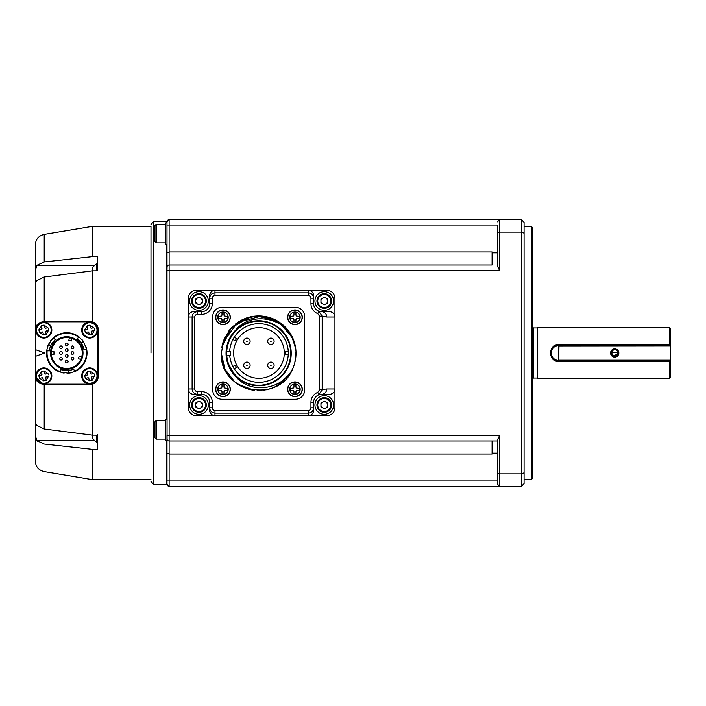 <?xml version="1.0" encoding="UTF-8"?>
<svg xmlns="http://www.w3.org/2000/svg" width="706" height="706" viewBox="0 0 706 706"><rect width="100%" height="100%" fill="white"/><g stroke="black" fill="none" stroke-linecap="round" stroke-linejoin="round"><path stroke-width="1.06" d="M35.3 456.261L35.3 298.47M35.882 438.982L35.3 435.646L35.3 447.869M35.3 422.356L35.3 376.113L42.316 384.046A7.995 7.995 0 0 1 35.3 376.113L35.3 329.887A7.995 7.995 0 0 1 42.316 321.954M36.959 280.476L35.3 283.344L35.3 329.887L37.55 324.328M35.3 249.739L35.3 283.644M44.213 261.944L44.213 234.392L92.345 226.37L92.345 256.631L44.213 261.944L36.977 265.297L35.3 270.354L35.3 258.131M97.243 269.736L97.684 267.874L97.684 270.813L97.684 256.675L92.345 256.631M97.684 270.813L92.345 270.857L92.345 321.768L90.147 321.477A7.995 7.995 0 0 1 98.213 329.481C98.002 325.616 96.042 323.048 92.345 321.768M92.345 449.369L44.213 444.056C44.213 480.124 44.213 480.124 44.213 444.056L36.977 440.703L35.3 435.646L35.3 461.089C35.715 466.754 38.689 470.258 44.213 471.608L92.345 479.63L92.345 449.369L97.684 449.325L97.684 435.187L92.345 435.143L92.345 384.232L93.58 383.773M96.598 381.337L98.213 376.519L98.213 329.481M92.345 479.63L150.996 479.63M93.73 440.217L36.968 440.703L37.868 441.559M44.213 384.117L44.213 428.992L36.968 425.524L35.3 422.656M92.345 272.887L92.345 269.242L92.345 270.857L44.213 277.008L36.977 280.485M98.213 376.519A7.995 7.995 0 0 1 90.147 384.523L52.394 384.188M92.424 435.143L92.424 438.576L92.345 435.143L44.213 428.992M35.565 349.699L35.565 330.073A8.26 8.26 0 0 1 43.834 321.812L89.68 321.812A8.26 8.26 0 0 1 97.949 330.073L97.949 375.927A8.26 8.26 0 0 1 89.68 384.188L43.834 384.188A8.26 8.26 0 0 1 35.565 375.927L35.565 356.301L44.628 353L35.565 349.699L35.565 356.301M52.394 321.812L90.147 321.477M97.613 435.187L97.684 436.608M97.684 434.684L97.684 440.182M97.402 438.594L97.543 436.917L97.243 438.779M97.543 440.367L97.243 441.471L97.684 441.294M97.666 440.385L97.402 441.294M97.543 441.471L97.243 442L97.684 441.877M36.032 331.864A7.995 7.995 0 0 0 45.616 337.865A7.995 7.995 0 0 0 51.626 328.281A7.995 7.995 0 0 0 42.042 322.28A7.995 7.995 0 0 0 36.032 331.864A7.995 7.995 0 0 1 43.834 322.077M43.834 383.923A7.995 7.995 0 0 1 36.032 377.719A7.995 7.995 0 0 0 45.616 383.72A7.995 7.995 0 0 0 51.626 374.136A7.995 7.995 0 0 0 42.042 368.135A7.995 7.995 0 0 0 36.032 377.719M64.14 373.095A20.262 20.262 0 0 1 61.122 372.459M59.886 372.062A20.262 20.262 0 0 1 46.499 353A20.262 20.262 0 0 0 60.045 372.115A20.262 20.262 0 0 1 59.957 372.088M50.603 346.037L48.352 344.528L46.64 350.617A20.262 20.262 0 0 1 46.658 350.441M47.417 346.981A20.262 20.262 0 0 1 48.37 344.493M50.664 340.689A20.262 20.262 0 0 1 52.721 338.386M49.958 347.767L49.288 350.935L47.17 350.679A19.724 19.724 0 0 0 60.328 371.647L61.025 369.635A17.597 17.597 0 0 0 73.698 369.167L74.545 371.127A19.724 19.724 0 0 0 86.123 349.241L84.032 349.646A17.597 17.597 0 0 0 77.281 338.906L81.119 342.842L83.299 341.298L78.878 336.771A20.262 20.262 0 0 0 53.559 337.627L53.55 337.636A20.262 20.262 0 0 1 53.559 337.627L48.423 344.387L50.832 345.516L55.35 339.604M77.281 338.906L78.878 336.771A20.262 20.262 0 0 1 79.019 336.877M81.649 339.259A20.262 20.262 0 0 1 83.017 340.91M85.461 345.216A20.262 20.262 0 0 1 85.885 346.311M86.22 347.378A20.262 20.262 0 0 1 86.529 348.579M71.209 372.768A20.262 20.262 0 0 1 69.091 373.121M89.68 383.923A7.995 7.995 0 0 1 81.684 375.927A7.995 7.995 0 0 1 89.68 367.932M81.887 331.864A7.995 7.995 0 0 0 91.471 337.865A7.995 7.995 0 0 0 97.481 328.281A7.995 7.995 0 0 0 87.897 322.28A7.995 7.995 0 0 0 81.887 331.864A7.995 7.995 0 0 1 89.68 322.077M97.41 265.95L97.684 267.645M97.543 267.795L97.543 266.065M97.684 269.921L97.613 270.372M97.543 442L96.607 442.044L96.607 435.178M97.481 435.187L97.243 436.793M68.376 370.518L68.623 373.174L74.757 371.612A20.262 20.262 0 0 0 86.67 349.249L86.706 349.479M81.993 344.201L81.199 342.948L83.387 341.422L86.67 349.249L86.238 349.417M68.809 370.474L68.244 370.535L68.464 373.192L59.825 372.036M47.17 350.679L46.64 350.617A20.262 20.262 0 0 0 46.499 353M53.912 337.918L53.735 337.477M97.481 374.136A7.995 7.995 0 0 0 87.897 368.135A7.995 7.995 0 0 0 81.887 377.719A7.995 7.995 0 0 0 91.471 383.72A7.995 7.995 0 0 0 97.481 374.136M97.543 269.86L97.41 270.813M78.56 337.194A19.724 19.724 0 0 0 53.815 338.112L55.218 339.718L54.565 340.31M83.432 347.387C84.305 350.661 84.305 350.661 83.432 347.387L83.449 347.44M84.058 349.814L81.199 342.948M74.545 371.127L74.757 371.612M86.123 349.241L86.609 349.346L86.123 349.241M73.698 369.167L69.435 370.394M67.917 370.553L63.231 370.235M61.025 369.635L61.863 369.9M60.045 372.115L60.125 371.665M60.857 369.573L68.244 370.535M55.218 339.718A17.597 17.597 0 0 0 49.288 350.935M83.017 353A16.264 16.264 0 0 1 66.761 369.264A16.264 16.264 0 0 1 50.497 353A16.264 16.264 0 0 1 66.761 336.736A16.264 16.264 0 0 1 83.017 353M43.834 337.406A7.334 7.334 0 0 0 51.159 330.073A7.334 7.334 0 0 0 43.834 322.739A7.334 7.334 0 0 0 36.5 330.073A7.334 7.334 0 0 0 43.834 337.406A7.334 7.334 0 0 0 51.159 330.073A7.334 7.334 0 0 0 43.834 322.739A7.334 7.334 0 0 0 36.5 330.073A7.334 7.334 0 0 0 43.834 337.406M43.834 334.997L46.269 334.441L45.687 331.917L46.269 334.441L45.722 334.565M43.384 334.379L42.96 332.544L42.007 331.944L39.474 332.526L42.007 331.944A0.803 0.803 0 0 1 42.96 332.544L43.384 334.379A4.333 4.333 0 0 1 40.154 332.367M39.368 332.102L38.839 329.773L41.372 329.19A0.803 0.803 0 0 0 41.972 328.228L41.389 325.713L44.125 325.087L41.389 325.713L41.972 328.228L41.372 329.19L38.839 329.773L39.474 332.526M44.275 325.766L44.699 327.602L44.275 325.766A4.333 4.333 0 0 1 47.505 327.778L45.661 328.202L44.699 327.602A0.803 0.803 0 0 0 45.661 328.202L47.505 327.778M48.511 328.996L48.82 330.373L46.287 330.955L48.82 330.373L48.29 328.052M43.834 383.261A7.334 7.334 0 0 0 51.159 375.927A7.334 7.334 0 0 0 43.834 368.594A7.334 7.334 0 0 0 36.5 375.927A7.334 7.334 0 0 0 43.834 383.261A7.334 7.334 0 0 0 51.159 375.927A7.334 7.334 0 0 0 43.834 368.594A7.334 7.334 0 0 0 36.5 375.927A7.334 7.334 0 0 0 43.834 383.261M44.778 380.631L46.269 380.287L45.687 377.772A0.803 0.803 0 0 1 46.287 376.81L48.82 376.227L46.287 376.81L45.687 377.772L46.269 380.287L43.79 380.861M43.384 380.234L42.96 378.398L42.007 377.798L39.474 378.381L42.007 377.798A0.803 0.803 0 0 1 42.96 378.398L43.384 380.234A4.333 4.333 0 0 1 40.154 378.222M39.368 377.948L38.839 375.627L41.372 375.045A0.803 0.803 0 0 0 41.972 374.083L41.389 371.559L44.125 370.932L41.389 371.559L41.972 374.083L41.372 375.045L38.839 375.627L39.474 378.381M44.275 371.621L44.699 373.456L44.275 371.621A4.333 4.333 0 0 1 47.505 373.633L45.661 374.056L44.699 373.456A0.803 0.803 0 0 0 45.661 374.056L47.505 373.633M48.511 374.851L48.29 373.898M51.026 353A15.726 15.726 0 0 0 66.761 368.726A15.726 15.726 0 0 0 82.487 353A15.726 15.726 0 0 0 66.761 337.274A15.726 15.726 0 0 0 51.026 353M89.68 383.261A7.334 7.334 0 0 0 97.013 375.927A7.334 7.334 0 0 0 89.68 368.594A7.334 7.334 0 0 0 82.355 375.927A7.334 7.334 0 0 0 89.68 383.261A7.334 7.334 0 0 0 97.013 375.927A7.334 7.334 0 0 0 89.68 368.594A7.334 7.334 0 0 0 82.355 375.927A7.334 7.334 0 0 0 89.68 383.261M89.68 380.852L92.124 380.287L91.542 377.772L92.124 380.287L90.633 380.631M89.238 380.234L88.815 378.398L87.853 377.798L85.32 378.381L87.853 377.798A0.803 0.803 0 0 1 88.815 378.398L89.238 380.234A4.333 4.333 0 0 1 86.008 378.222M85.223 377.948L84.694 375.627L87.226 375.045A0.803 0.803 0 0 0 87.826 374.083L87.244 371.559L89.971 370.932L87.244 371.559L87.826 374.083L87.226 375.045L84.694 375.627L85.32 378.381M90.13 371.621L90.553 373.456L90.13 371.621A4.333 4.333 0 0 1 93.36 373.633L91.506 374.056L90.553 373.456A0.803 0.803 0 0 0 91.506 374.056L93.36 373.633M94.357 374.851L94.675 376.227L92.142 376.81L94.675 376.227L94.145 373.898M89.68 337.406A7.334 7.334 0 0 0 97.013 330.073A7.334 7.334 0 0 0 89.68 322.739A7.334 7.334 0 0 0 82.355 330.073A7.334 7.334 0 0 0 89.68 337.406A7.334 7.334 0 0 0 97.013 330.073A7.334 7.334 0 0 0 89.68 322.739A7.334 7.334 0 0 0 82.355 330.073A7.334 7.334 0 0 0 89.68 337.406M89.68 334.997L92.124 334.441L91.542 331.917L92.124 334.441L91.577 334.565M89.238 334.379L88.815 332.544L87.853 331.944L85.32 332.526L87.853 331.944A0.803 0.803 0 0 1 88.815 332.544L89.238 334.379A4.333 4.333 0 0 1 86.008 332.367M85.223 332.102L84.694 329.773L87.226 329.19A0.803 0.803 0 0 0 87.826 328.228L87.244 325.713L89.971 325.087L87.244 325.713L87.826 328.228L87.226 329.19L84.694 329.773L85.32 332.526M90.13 325.766L90.553 327.602L90.13 325.766A4.333 4.333 0 0 1 93.36 327.778L91.506 328.202L90.553 327.602A0.803 0.803 0 0 0 91.506 328.202L93.36 327.778M94.357 328.996L94.675 330.373L92.142 330.955L94.675 330.373L94.145 328.052M92.345 435.143L92.345 437.323M46.287 330.955L45.687 331.917A0.803 0.803 0 0 1 46.287 330.955M92.142 376.81L91.542 377.772A0.803 0.803 0 0 1 92.142 376.81M92.142 330.955L91.542 331.917A0.803 0.803 0 0 1 92.142 330.955M70.759 338.068A15.461 15.461 0 0 0 51.291 353A15.461 15.461 0 0 0 81.287 358.286A15.461 15.461 0 0 0 70.759 338.068M51.353 351.667L53.965 351.667L53.965 354.333L51.353 354.333M69.453 337.777L68.782 340.292L71.359 340.989L72.03 338.465L71.359 340.989M59.692 347.273A1.333 1.333 0 0 0 61.025 348.605A1.333 1.333 0 0 0 62.357 347.273A1.333 1.333 0 0 1 61.025 348.605A1.333 1.333 0 0 1 59.692 347.273A1.333 1.333 0 0 1 61.025 345.931A1.333 1.333 0 0 1 62.357 347.273A1.333 1.333 0 0 1 61.025 348.605A1.333 1.333 0 0 1 59.692 347.273A1.333 1.333 0 0 1 61.025 345.931A1.333 1.333 0 0 1 62.357 347.273M65.42 355.868A1.333 1.333 0 0 0 66.761 357.201A1.333 1.333 0 0 0 68.094 355.868A1.333 1.333 0 0 0 66.761 354.536A1.333 1.333 0 0 0 65.42 355.868A1.333 1.333 0 0 1 66.761 354.536A1.333 1.333 0 0 1 68.094 355.868A1.333 1.333 0 0 1 66.761 357.201A1.333 1.333 0 0 1 65.42 355.868A1.333 1.333 0 0 1 66.761 354.536A1.333 1.333 0 0 1 68.094 355.868A1.333 1.333 0 0 1 66.761 357.201A1.333 1.333 0 0 1 65.42 355.868M59.692 358.727A1.333 1.333 0 0 0 61.025 360.069A1.333 1.333 0 0 0 62.357 358.727A1.333 1.333 0 0 1 61.025 360.069A1.333 1.333 0 0 1 59.692 358.727A1.333 1.333 0 0 1 61.025 357.395A1.333 1.333 0 0 1 62.357 358.727A1.333 1.333 0 0 1 61.025 360.069A1.333 1.333 0 0 1 59.692 358.727A1.333 1.333 0 0 1 61.025 357.395A1.333 1.333 0 0 1 62.357 358.727M68.094 344.404A1.333 1.333 0 0 0 66.761 343.072A1.333 1.333 0 0 0 65.42 344.404A1.333 1.333 0 0 1 66.761 343.072A1.333 1.333 0 0 1 68.094 344.404A1.333 1.333 0 0 1 66.761 345.737A1.333 1.333 0 0 1 65.42 344.404A1.333 1.333 0 0 1 66.761 343.072A1.333 1.333 0 0 1 68.094 344.404A1.333 1.333 0 0 1 66.761 345.737A1.333 1.333 0 0 1 65.42 344.404M73.821 347.273A1.333 1.333 0 0 0 72.489 345.931A1.333 1.333 0 0 0 71.156 347.273A1.333 1.333 0 0 1 72.489 345.931A1.333 1.333 0 0 1 73.821 347.273A1.333 1.333 0 0 1 72.489 348.605A1.333 1.333 0 0 1 71.156 347.273A1.333 1.333 0 0 1 72.489 345.931A1.333 1.333 0 0 1 73.821 347.273A1.333 1.333 0 0 1 72.489 348.605A1.333 1.333 0 0 1 71.156 347.273M80.775 359.522L78.322 358.63L79.24 356.124L81.684 357.015M71.156 353A1.333 1.333 0 0 1 72.489 351.667A1.333 1.333 0 0 1 73.821 353A1.333 1.333 0 0 1 72.489 354.333A1.333 1.333 0 0 1 71.156 353A1.333 1.333 0 0 1 72.489 351.667A1.333 1.333 0 0 1 73.821 353A1.333 1.333 0 0 1 72.489 354.333A1.333 1.333 0 0 1 71.156 353M59.692 353A1.333 1.333 0 0 1 61.025 351.667A1.333 1.333 0 0 1 62.357 353A1.333 1.333 0 0 1 61.025 354.333A1.333 1.333 0 0 1 59.692 353A1.333 1.333 0 0 1 61.025 351.667A1.333 1.333 0 0 1 62.357 353A1.333 1.333 0 0 1 61.025 354.333A1.333 1.333 0 0 1 59.692 353M65.42 350.132A1.333 1.333 0 0 1 66.761 348.799A1.333 1.333 0 0 1 68.094 350.132A1.333 1.333 0 0 1 66.761 351.464A1.333 1.333 0 0 1 65.42 350.132A1.333 1.333 0 0 1 66.761 348.799A1.333 1.333 0 0 1 68.094 350.132A1.333 1.333 0 0 1 66.761 351.464A1.333 1.333 0 0 1 65.42 350.132M71.156 358.727A1.333 1.333 0 0 1 72.489 357.395A1.333 1.333 0 0 1 73.821 358.727A1.333 1.333 0 0 1 72.489 360.069A1.333 1.333 0 0 1 71.156 358.727A1.333 1.333 0 0 1 72.489 357.395A1.333 1.333 0 0 1 73.821 358.727A1.333 1.333 0 0 1 72.489 360.069A1.333 1.333 0 0 1 71.156 358.727M65.42 361.596A1.333 1.333 0 0 1 66.761 360.263A1.333 1.333 0 0 1 68.094 361.596A1.333 1.333 0 0 1 66.761 362.928A1.333 1.333 0 0 1 65.42 361.596A1.333 1.333 0 0 1 66.761 360.263A1.333 1.333 0 0 1 68.094 361.596A1.333 1.333 0 0 1 66.761 362.928A1.333 1.333 0 0 1 65.42 361.596M92.345 226.37L150.996 226.37L150.996 353M166.722 244.232L166.722 419.117M166.722 440.438L166.722 484.29L153.661 484.29L150.996 481.624M153.661 484.29L153.661 221.71L166.722 221.71L166.722 222.911M166.995 222.911L166.995 221.843L166.995 222.911L166.995 221.843L166.995 222.911L165.663 222.911L165.663 244.232L166.995 244.232L167.066 439.414M166.995 353L166.995 419.117L165.663 419.117L165.663 440.438L166.995 440.438L166.722 479.63M166.995 221.843L166.995 221.843A2.136 2.136 0 0 1 169.122 219.707L167.154 221.022L166.995 221.843L166.995 267.159A2.136 2.136 0 0 1 169.122 265.024L169.122 435.637L166.995 435.637L166.995 484.157L166.995 480.962L166.995 484.157L166.995 480.962L166.995 484.157L166.995 480.962L166.995 484.157L169.122 486.293L167.154 484.978L169.122 486.293L167.154 484.978L169.122 486.293L521.416 486.293L524.081 483.628L524.081 472.852L521.416 473.885L521.416 232.115L499.557 232.115L497.421 232.945L497.421 266.091L499.557 270.363L499.557 219.707L169.122 219.707L166.995 221.843L167.154 221.031L169.122 219.707L492.091 219.707M167.066 266.586L166.995 270.363L499.557 270.363M166.995 481.042L166.995 484.157A2.136 2.136 0 0 0 169.122 486.293L167.154 484.978L169.122 486.293L167.154 484.978L169.122 486.293L167.154 484.978L166.995 484.157A2.136 2.136 0 0 0 169.122 486.293L169.122 480.962L497.421 480.962L497.421 473.055L497.421 484.157L498.824 486.16M168.478 440.871L169.122 440.976L169.122 454.02L166.995 453.049M499.557 435.637L497.421 439.909L497.421 473.055L499.557 473.885L499.557 435.637L169.122 435.637L169.122 440.976A2.136 2.136 0 0 1 166.995 438.841M166.995 252.951L169.122 251.98L169.122 265.024L168.478 265.129M166.995 480.962L169.122 480.962L169.122 454.02L492.091 454.02L492.091 440.976M492.091 265.024L169.122 265.024L492.091 265.024L492.091 251.98L169.122 251.98L169.122 225.037L166.995 225.037M156.238 439.106L154.993 437.861L154.993 421.694L156.238 420.449L156.238 439.106L165.663 439.106M156.238 224.243L154.993 225.488L154.993 241.655L156.238 242.899L156.238 224.243L165.663 224.243M532.077 379.396L533.409 378.063L533.409 327.937L532.077 326.604M670.435 360.995L670.435 360.201L559.002 360.201L559.002 360.995L670.7 360.731L670.7 376.995L669.367 378.328L537.407 378.328L537.407 327.672L669.367 327.672L669.367 344.493L558.737 344.493C547.918 343.99 547.918 362.019 558.737 361.507L669.367 361.507L669.879 360.995M669.367 378.328L669.367 361.507M669.879 345.005L669.367 344.493M669.367 327.672L670.7 329.005L670.7 360.731M558.737 344.493L558.737 361.507M554.201 346.417A7.995 7.995 0 0 1 558.737 345.005C548.421 344.493 548.412 361.498 558.737 360.995A7.995 7.995 0 0 1 554.854 359.989M553.963 359.416A7.995 7.995 0 0 1 553.098 358.674M551.598 356.609A7.995 7.995 0 0 1 550.909 354.633M550.742 353A7.995 7.995 0 0 1 550.795 352.073M553.089 347.334A7.995 7.995 0 0 1 553.636 346.84M492.091 453.137L497.421 453.137M169.122 440.976L497.421 440.976M499.557 486.293L497.421 484.157L499.557 486.293L499.557 473.885L521.416 473.885L521.416 486.293M214.977 295.54L308.284 295.54L308.284 290.351L326.94 290.351A7.995 7.995 0 0 1 334.935 298.347L334.935 407.653A7.995 7.995 0 0 1 326.94 415.649L308.284 415.649A5.339 5.33 90 0 0 313.614 410.31L313.614 407.794L310.949 407.794L310.949 402.314A10.661 10.661 0 0 1 317.779 392.368L318.741 394.857L322.165 389.8L322.165 316.2L319.597 316.2L317.779 313.632L318.741 311.143L329.393 311.681A5.542 5.33 -0 0 1 334.935 317.012L326.737 317.012L322.165 316.2L318.741 311.143A7.995 7.995 0 0 1 313.614 303.686L313.614 298.206C313.287 294.976 311.514 293.202 308.284 292.875L214.977 292.875L214.977 295.54A2.674 2.665 -90 0 0 212.312 298.206L209.647 298.206L209.647 295.69A5.339 5.33 -90 0 1 214.977 290.351L196.312 290.351L214.977 290.351L214.977 292.875C211.747 293.202 209.964 294.976 209.647 298.206L209.647 303.686A7.995 7.995 0 0 1 201.651 311.681A7.995 7.995 0 0 0 209.647 303.686A7.995 7.995 0 0 1 201.651 311.681L197.442 311.681C194.212 311.999 192.429 313.782 192.111 317.012L192.111 388.988L194.768 388.988A2.674 2.665 180 0 0 197.442 391.654L201.651 391.654A10.661 10.661 0 0 1 212.312 402.314L212.312 407.794A2.674 2.665 90 0 0 214.977 410.46L308.284 410.46L308.284 413.125C311.514 412.798 313.287 411.024 313.614 407.794L313.614 402.314A7.995 7.995 0 0 1 318.741 394.857L321.609 394.319A7.995 7.995 0 0 0 318.741 394.857M196.312 415.649L308.284 415.649L308.284 413.125L214.977 413.125L214.977 415.649L196.312 415.649A7.995 7.995 0 0 1 188.317 407.653L188.317 388.988L192.111 388.988C192.429 392.218 194.212 394.001 197.442 394.319L193.673 394.319L197.442 394.319L197.442 391.654M188.317 317.012A5.348 5.33 180 0 1 193.673 311.681L197.442 311.681L197.442 314.346A2.674 2.665 -0 0 0 194.768 317.012L188.317 317.012L188.317 298.347L188.317 388.988A5.348 5.33 0 0 0 193.673 394.319M497.421 252.863L492.091 252.863M521.416 219.707L521.416 232.115L524.081 233.148L524.081 222.372L521.416 219.707L169.122 219.707L169.122 225.037L497.421 225.037L497.421 232.618M524.081 233.148L524.081 472.852M334.935 298.347L334.935 317.012M334.935 388.988L326.737 388.988A5.33 5.127 90 0 1 321.609 394.319L329.393 394.319A5.542 5.33 180 0 0 334.935 388.988L334.935 407.653M196.312 290.351A7.995 7.995 0 0 0 188.317 298.347M214.977 290.351L326.94 290.351M497.421 225.037L497.421 232.945M498.824 219.84L497.421 221.843L499.557 219.707L497.421 221.843M308.284 290.351A5.339 5.33 -90 0 1 313.614 295.69M214.977 415.649A5.339 5.33 90 0 1 209.647 410.31L209.647 407.794L209.647 410.31M524.081 226.37L531.274 226.37L531.274 479.63L524.081 479.63M321.609 311.681A5.33 5.127 90 0 1 326.737 317.012M333.603 301.021A9.328 9.328 0 0 0 324.275 291.684A9.328 9.328 0 0 0 314.947 301.021A9.328 9.328 0 0 0 324.275 310.349A9.328 9.328 0 0 0 333.603 301.021M317.779 392.368L319.597 389.8L326.737 388.988M313.614 410.31L313.614 407.794M333.603 404.979A9.328 9.328 0 0 0 324.275 395.651A9.328 9.328 0 0 0 314.947 404.979A9.328 9.328 0 0 0 324.275 414.316A9.328 9.328 0 0 0 333.603 404.979M214.977 410.46L214.977 413.125C211.747 412.798 209.964 411.024 209.647 407.794L209.647 402.314A7.995 7.995 0 0 0 201.651 394.319L197.442 394.319M208.314 404.979A9.328 9.328 0 0 0 198.986 395.651A9.328 9.328 0 0 0 189.649 404.979A9.328 9.328 0 0 0 198.986 414.316A9.328 9.328 0 0 0 208.314 404.979M193.673 311.681L197.442 311.681M209.647 298.206L209.647 295.69M208.314 301.021A9.328 9.328 0 0 0 198.986 291.684A9.328 9.328 0 0 0 189.649 301.021A9.328 9.328 0 0 0 198.986 310.349A9.328 9.328 0 0 0 208.314 301.021M531.274 479.63L532.077 478.827L532.077 227.173L531.274 226.37M313.614 298.206L310.949 298.206L310.949 303.686A10.661 10.661 0 0 0 317.779 313.632M209.647 407.794L212.312 407.794M316.941 301.021A7.334 7.334 0 0 0 324.275 308.345A7.334 7.334 0 0 0 331.608 301.021A7.334 7.334 0 0 0 324.275 293.687A7.334 7.334 0 0 0 316.941 301.021M295.355 307.278L222.037 307.278A9.328 9.328 0 0 0 212.709 316.615L212.709 389.924A9.328 9.328 0 0 0 222.037 399.252L295.355 399.252A9.328 9.328 0 0 0 304.683 389.924L304.683 316.615A9.328 9.328 0 0 0 295.355 307.278M316.941 404.979A7.334 7.334 0 0 0 324.275 412.313A7.334 7.334 0 0 0 331.608 404.979A7.334 7.334 0 0 0 324.275 397.654A7.334 7.334 0 0 0 316.941 404.979M191.653 404.979A7.334 7.334 0 0 0 198.986 412.313A7.334 7.334 0 0 0 206.311 404.979A7.334 7.334 0 0 0 198.986 397.654A7.334 7.334 0 0 0 191.653 404.979M191.653 301.021A7.334 7.334 0 0 0 198.986 308.345A7.334 7.334 0 0 0 206.311 301.021A7.334 7.334 0 0 0 198.986 293.687A7.334 7.334 0 0 0 191.653 301.021M317.744 301.021A6.53 6.53 0 0 0 324.275 307.551A6.53 6.53 0 0 0 330.805 301.021A6.53 6.53 0 0 0 324.275 294.481A6.53 6.53 0 0 0 317.744 301.021M221.419 355.083A37.321 37.321 0 0 0 221.552 356.936M221.684 358.048A37.321 37.321 0 0 0 222.293 361.49M223.608 365.973A37.321 37.321 0 0 0 224.923 369.15M225.496 370.323A37.321 37.321 0 0 0 227.914 374.374M228.726 375.513A37.321 37.321 0 0 0 229.088 375.98M231.038 378.328A37.321 37.321 0 0 0 232.433 379.784M232.521 379.872A37.321 37.321 0 0 0 234.057 381.293M234.939 382.052A37.321 37.321 0 0 0 235.627 382.599M236.289 383.12A37.321 37.321 0 0 0 236.784 383.482M239.969 385.547A37.321 37.321 0 0 0 245.82 388.291M246.526 388.547A37.321 37.321 0 0 0 248.053 389.041M248.45 389.156A37.321 37.321 0 0 0 249.5 389.438M250.939 389.774A37.321 37.321 0 0 0 251.663 389.915M251.777 389.941A37.321 37.321 0 0 0 252.598 390.083M253.595 390.241A37.321 37.321 0 0 0 254.407 390.339M257.619 390.577A37.321 37.321 0 0 0 259.711 390.577M260.011 390.568A37.321 37.321 0 0 0 261.855 390.453M262.985 390.339A37.321 37.321 0 0 0 263.876 390.224M264.379 390.153A37.321 37.321 0 0 0 264.962 390.056M265.783 389.906A37.321 37.321 0 0 0 266.427 389.783M267.177 389.615A37.321 37.321 0 0 0 272.084 388.106M272.384 387.991A37.321 37.321 0 0 0 273.884 387.356M274.334 387.153A37.321 37.321 0 0 0 275.366 386.659M275.711 386.482A37.321 37.321 0 0 0 277.123 385.723M277.484 385.511A37.321 37.321 0 0 0 278.438 384.938M279.205 384.452A37.321 37.321 0 0 0 281.438 382.855M283.38 381.258A37.321 37.321 0 0 0 284.862 379.881M286.504 378.151A37.321 37.321 0 0 0 287.713 376.739M288.842 375.274A37.321 37.321 0 0 0 289.469 374.392M276.514 386.058L289.513 374.312A37.321 37.321 0 0 0 289.742 373.986M289.787 373.915A37.321 37.321 0 0 0 290.387 372.98M291.71 370.668A37.321 37.321 0 0 0 293.166 367.588C283.706 389.43 250.904 395.272 235.566 376.316A32.652 32.652 0 0 1 226.044 353.265L228.938 339.815M221.375 352.815A37.321 37.321 0 0 0 221.375 353.265L223.555 340.698L229.838 329.596L239.493 321.265L251.398 316.667L264.15 316.35L276.258 320.339L286.327 328.175L293.158 338.951A37.321 37.321 0 0 0 292.928 338.395M292.787 338.086A37.321 37.321 0 0 0 292.31 337.044M292.143 336.7A37.321 37.321 0 0 0 291.393 335.279M291.19 334.918A37.321 37.321 0 0 0 258.767 315.944M258.634 315.944A37.321 37.321 0 0 0 255.519 316.076M255.281 316.103A37.321 37.321 0 0 0 253.586 316.297M253.375 316.323A37.321 37.321 0 0 0 252.889 316.403M251.883 316.57A37.321 37.321 0 0 0 246.253 318.079M245.953 318.185A37.321 37.321 0 0 0 244.753 318.644M243.976 318.971A37.321 37.321 0 0 0 242.926 319.439M242.582 319.606A37.321 37.321 0 0 0 241.143 320.33M240.781 320.524A37.321 37.321 0 0 0 239.846 321.053M239.034 321.539A37.321 37.321 0 0 0 235.725 323.851M233.262 325.951A37.321 37.321 0 0 0 231.842 327.355M231.568 327.637A37.321 37.321 0 0 0 230.332 329.014M229.6 329.887A37.321 37.321 0 0 0 229.053 330.593M228.744 331.008A37.321 37.321 0 0 0 228.347 331.546M225.302 336.612A37.321 37.321 0 0 0 223.987 339.551M223.767 340.133A37.321 37.321 0 0 0 223.378 341.201M223.255 341.572A37.321 37.321 0 0 0 222.787 343.107M222.672 343.504A37.321 37.321 0 0 0 222.399 344.572M222.196 345.472A37.321 37.321 0 0 0 221.799 347.661M287.624 389.253A7.334 7.334 0 0 0 294.949 396.587A7.334 7.334 0 0 0 302.283 389.253A7.334 7.334 0 0 0 294.949 381.928A7.334 7.334 0 0 0 287.624 389.253M215.639 389.253A7.334 7.334 0 0 0 222.972 396.587A7.334 7.334 0 0 0 230.306 389.253A7.334 7.334 0 0 0 222.972 381.928A7.334 7.334 0 0 0 215.639 389.253M287.624 317.276A7.334 7.334 0 0 0 294.949 324.61A7.334 7.334 0 0 0 302.283 317.276A7.334 7.334 0 0 0 294.949 309.943A7.334 7.334 0 0 0 287.624 317.276M215.639 317.276A7.334 7.334 0 0 0 222.972 324.61A7.334 7.334 0 0 0 230.306 317.276A7.334 7.334 0 0 0 222.972 309.943A7.334 7.334 0 0 0 215.639 317.276M317.744 404.979A6.53 6.53 0 0 0 324.275 411.519A6.53 6.53 0 0 0 330.805 404.979A6.53 6.53 0 0 0 324.275 398.449A6.53 6.53 0 0 0 317.744 404.979M192.447 404.979A6.53 6.53 0 0 0 198.986 411.519A6.53 6.53 0 0 0 205.517 404.979A6.53 6.53 0 0 0 198.986 398.449A6.53 6.53 0 0 0 192.447 404.979M192.447 301.021A6.53 6.53 0 0 0 198.986 307.551A6.53 6.53 0 0 0 205.517 301.021A6.53 6.53 0 0 0 198.986 294.481A6.53 6.53 0 0 0 192.447 301.021M324.275 304.868L327.61 302.945L327.61 299.088L324.275 297.164L320.948 299.088L320.948 302.945L324.275 304.868M253.339 316.332L261.079 316.023M256.71 315.997L277.502 321.027L292.125 336.674M324.275 408.836L327.61 406.912L327.61 403.055L324.275 401.132L320.948 403.055L320.948 406.912L324.275 408.836M198.986 408.836L202.313 406.912L202.313 403.055L198.986 401.132L195.65 403.055L195.65 406.912L198.986 408.836M198.986 304.868L202.313 302.945L202.313 299.088L198.986 297.164L195.65 299.088L195.65 302.945L198.986 304.868M231.515 335.165L234.145 331.741M235.319 376.06L227.058 361.357M226.167 356.106L226.044 353.265A32.652 32.652 0 0 1 235.566 330.214C250.842 311.284 283.741 317.091 293.166 338.951A37.321 37.321 0 0 1 293.166 367.588C280.167 404.812 219.107 392.66 221.375 353.265L223.564 340.68L229.856 329.578L239.528 321.239L251.442 316.659L264.212 316.359L276.328 320.374L286.389 328.246L293.202 339.039M242.696 319.544L256.11 316.032L269.877 317.665L282.109 324.195L291.093 334.741M234.674 381.831L224.861 369.017L221.375 353.265M258.387 315.944L279.117 322.033L293.016 338.598M250.383 316.879L263.382 316.235L275.808 320.1L286.151 327.981L293.158 338.942M221.887 347.087L231.33 327.893L249.756 317.029M255.404 316.094L269.551 317.559L282.109 324.204L291.278 335.059L295.717 348.552M292.522 369.044L291.172 371.665M282.771 381.787L279.797 384.055M246.65 388.591L242.652 386.967M239.149 385.061L235.407 382.431M223.537 365.796L222.231 361.225M222.875 342.772L237.419 322.607L261.405 316.041M269.339 317.488L284.218 326.04L293.714 340.345M295.982 351.562L294.843 362.557M253.886 390.277L237.507 383.985M294.949 384.461L294.949 384.029A5.224 5.224 0 0 0 289.725 389.253A5.224 5.224 0 0 0 294.949 394.477L293.978 394.054L293.978 391.698L292.505 390.233L290.157 390.233L290.157 388.274L292.505 388.274L293.978 386.809L293.978 384.461L295.929 384.461L295.929 386.809L295.929 384.461M294.949 384.029A5.224 5.224 0 0 1 300.174 389.253A5.224 5.224 0 0 1 294.949 394.477M222.972 384.461L222.972 384.029A5.224 5.224 0 0 0 217.748 389.253A5.224 5.224 0 0 0 222.972 394.477L221.993 394.054L221.993 391.698L220.528 390.233L218.172 390.233L218.172 388.274L220.528 388.274L221.993 386.809L221.993 384.461L223.952 384.461L223.952 386.809L223.952 384.461M222.972 384.029A5.224 5.224 0 0 1 228.197 389.253A5.224 5.224 0 0 1 222.972 394.477M294.949 312.476L294.949 312.052A5.224 5.224 0 0 0 289.725 317.276A5.224 5.224 0 0 0 294.949 322.501L293.978 322.077L293.978 319.721L292.505 318.256L290.157 318.256L290.157 316.297L292.505 316.297L293.978 314.832L293.978 312.476L295.929 312.476L295.929 314.832L295.929 312.476M294.949 312.052A5.224 5.224 0 0 1 300.174 317.276A5.224 5.224 0 0 1 294.949 322.501M222.972 312.476L222.972 312.052A5.224 5.224 0 0 0 217.748 317.276A5.224 5.224 0 0 0 222.972 322.501L221.993 322.077L221.993 319.721L220.528 318.256L218.172 318.256L218.172 316.297L220.528 316.297L221.993 314.832L221.993 312.476L223.952 312.476L223.952 314.832L223.952 312.476M222.972 312.052A5.224 5.224 0 0 1 228.197 317.276A5.224 5.224 0 0 1 222.972 322.501M325.943 303.907A3.336 3.336 0 0 0 325.943 298.126A3.336 3.336 0 0 0 320.948 301.021A3.336 3.336 0 0 0 325.943 303.907M299.75 390.233L299.75 388.274L297.394 388.274L295.929 386.809A1.465 1.465 0 0 0 297.394 388.274L299.75 388.274L299.75 390.233L297.394 390.233A1.465 1.465 0 0 0 295.929 391.698L297.394 390.233M295.929 394.054L295.929 391.698L295.929 394.054L294.949 394.054M227.773 390.233L227.773 388.274L225.417 388.274L223.952 386.809A1.465 1.465 0 0 0 225.417 388.274L227.773 388.274L227.773 390.233L225.417 390.233A1.465 1.465 0 0 0 223.952 391.698L225.417 390.233M223.952 394.054L223.952 391.698L223.952 394.054L222.972 394.054M299.75 318.256L299.75 316.297L297.394 316.297L295.929 314.832A1.465 1.465 0 0 0 297.394 316.297L299.75 316.297L299.75 318.256L297.394 318.256A1.465 1.465 0 0 0 295.929 319.721L297.394 318.256M295.929 322.077L295.929 319.721L295.929 322.077L294.949 322.077M227.773 318.256L227.773 316.297L225.417 316.297L223.952 314.832A1.465 1.465 0 0 0 225.417 316.297L227.773 316.297L227.773 318.256L225.417 318.256A1.465 1.465 0 0 0 223.952 319.721L225.417 318.256M223.952 322.077L223.952 319.721L223.952 322.077L222.972 322.077M325.943 407.874A3.336 3.336 0 0 0 325.943 402.093A3.336 3.336 0 0 0 320.948 404.979A3.336 3.336 0 0 0 325.943 407.874M200.645 407.874A3.336 3.336 0 0 0 200.645 402.093A3.336 3.336 0 0 0 195.65 404.979A3.336 3.336 0 0 0 200.645 407.874M200.645 303.907A3.336 3.336 0 0 0 200.645 298.126A3.336 3.336 0 0 0 195.65 301.021A3.336 3.336 0 0 0 200.645 303.907M226.767 355.268L226.705 353.265A31.991 31.991 0 0 0 258.696 385.255A31.991 31.991 0 0 0 290.687 353.265A31.991 31.991 0 0 0 258.696 321.274A31.991 31.991 0 0 0 226.705 353.265L226.767 351.27L230.438 351.27L230.438 355.268L226.767 355.268A31.991 31.991 0 0 0 275.269 380.631A31.991 31.991 0 0 0 275.269 325.898A31.991 31.991 0 0 0 226.767 351.27M293.978 394.054L293.978 391.698A1.465 1.465 0 0 0 292.505 390.233L290.157 390.233L290.157 388.274M292.505 388.274A1.465 1.465 0 0 0 293.978 386.809L293.978 384.461M221.993 394.054L221.993 391.698A1.465 1.465 0 0 0 220.528 390.233L218.172 390.233L218.172 388.274M220.528 388.274A1.465 1.465 0 0 0 221.993 386.809L221.993 384.461M293.978 322.077L293.978 319.721A1.465 1.465 0 0 0 292.505 318.256L290.157 318.256L290.157 316.297M292.505 316.297A1.465 1.465 0 0 0 293.978 314.832L293.978 312.476M221.993 322.077L221.993 319.721A1.465 1.465 0 0 0 220.528 318.256L218.172 318.256L218.172 316.297M220.528 316.297A1.465 1.465 0 0 0 221.993 314.832L221.993 312.476M229.688 351.27A29.325 29.325 0 0 1 266.55 324.672A29.325 29.325 0 0 1 266.55 381.328A29.325 29.325 0 0 1 229.724 355.268M288.26 351.667L285.621 351.729L285.621 354.271L288.26 354.333A29.325 29.325 0 0 1 234.26 368.806L236.51 367.429L235.239 365.223L232.927 366.493M234.869 340.627L232.927 339.507L235.239 340.777L236.51 338.571L234.26 337.194M233.642 353A25.328 25.328 0 0 1 258.961 327.672A25.328 25.328 0 0 1 284.289 353A25.328 25.328 0 0 1 258.961 378.328A25.328 25.328 0 0 1 233.642 353M274.122 365.302A3.195 3.195 0 0 1 270.919 368.506A3.195 3.195 0 0 1 267.724 365.302A3.195 3.195 0 0 1 270.919 362.107A3.195 3.195 0 0 1 274.122 365.302A3.195 3.195 0 0 1 270.919 368.506A3.195 3.195 0 0 1 267.724 365.302A3.195 3.195 0 0 1 270.919 362.107A3.195 3.195 0 0 1 274.122 365.302M274.122 341.307A3.195 3.195 0 0 1 270.919 344.51A3.195 3.195 0 0 1 267.724 341.307A3.195 3.195 0 0 1 270.919 338.112A3.195 3.195 0 0 1 274.122 341.307A3.195 3.195 0 0 1 270.919 344.51A3.195 3.195 0 0 1 267.724 341.307A3.195 3.195 0 0 1 270.919 338.112A3.195 3.195 0 0 1 274.122 341.307M250.127 341.307A3.195 3.195 0 0 1 246.923 344.51A3.195 3.195 0 0 1 243.729 341.307A3.195 3.195 0 0 1 246.923 338.112A3.195 3.195 0 0 1 250.127 341.307A3.195 3.195 0 0 1 246.923 344.51A3.195 3.195 0 0 1 243.729 341.307A3.195 3.195 0 0 1 246.923 338.112A3.195 3.195 0 0 1 250.127 341.307M250.127 365.302A3.195 3.195 0 0 1 246.923 368.506A3.195 3.195 0 0 1 243.729 365.302A3.195 3.195 0 0 1 246.923 362.107A3.195 3.195 0 0 1 250.127 365.302A3.195 3.195 0 0 1 246.923 368.506A3.195 3.195 0 0 1 243.729 365.302A3.195 3.195 0 0 1 246.923 362.107A3.195 3.195 0 0 1 250.127 365.302M558.737 360.086L559.002 345.005L670.7 345.269M558.737 345.914L670.435 345.799L670.435 345.005M670.7 360.086L670.7 345.914M610.584 353A4.13 4.13 0 0 0 614.714 357.13A4.13 4.13 0 0 0 618.853 353A4.13 4.13 0 0 0 614.714 348.87A4.13 4.13 0 0 0 610.584 353M618.677 353.591A3.998 3.998 0 0 1 615.5 356.918C605.404 357.095 615.782 343.116 618.059 353L618.041 353.176A3.336 3.336 0 0 1 615.879 356.124L618.677 353.591M614.026 356.256L611.387 353C611.802 355.586 613.302 356.627 615.879 356.124M613.02 356.618L618.712 353L617.379 355.983M617.944 352.188L611.387 353M44.213 321.812L44.213 277.008M93.73 265.783L36.968 265.297M96.607 270.822L96.607 263.956L97.622 264.009M96.272 435.178L96.607 442.044M96.607 263.956L96.272 270.822M92.424 270.857L92.424 267.424L96.272 264.026M39.527 329.614A4.333 4.333 0 0 1 41.548 326.393M46.111 333.753A4.333 4.333 0 0 0 48.14 330.532M39.527 375.468A4.333 4.333 0 0 1 41.548 372.247M46.111 379.607A4.333 4.333 0 0 0 48.14 376.386M85.373 375.468A4.333 4.333 0 0 1 87.403 372.247M91.965 379.607A4.333 4.333 0 0 0 93.986 376.386M85.373 329.614A4.333 4.333 0 0 1 87.403 326.393M91.965 333.753A4.333 4.333 0 0 0 93.986 330.532M558.737 360.466A7.466 7.466 0 0 1 551.271 353A7.466 7.466 0 0 1 558.737 345.534M318.741 311.143A7.995 7.995 0 0 1 313.614 303.686L310.949 303.686M319.597 389.8L319.597 316.2M194.768 317.012L194.768 388.988M308.284 295.54A2.674 2.665 -90 0 1 310.949 298.206M308.284 410.46A2.674 2.665 90 0 0 310.949 407.794M197.442 314.346L201.651 314.346A10.661 10.661 0 0 0 212.312 303.686L212.312 298.206M310.949 402.314L313.614 402.314M209.647 402.314L212.312 402.314M201.651 394.319L201.651 391.654M201.651 314.346L201.651 311.681M212.312 303.686L209.647 303.686M302.089 389.253A7.131 7.131 0 0 1 294.949 396.393A7.131 7.131 0 0 1 287.819 389.253A7.131 7.131 0 0 1 294.949 382.123A7.131 7.131 0 0 1 302.089 389.253M230.112 389.253A7.131 7.131 0 0 1 222.972 396.393A7.131 7.131 0 0 1 215.842 389.253A7.131 7.131 0 0 1 222.972 382.123A7.131 7.131 0 0 1 230.112 389.253M302.089 317.276A7.131 7.131 0 0 1 294.949 324.407A7.131 7.131 0 0 1 287.819 317.276A7.131 7.131 0 0 1 294.949 310.146A7.131 7.131 0 0 1 302.089 317.276M230.112 317.276A7.131 7.131 0 0 1 222.972 324.407A7.131 7.131 0 0 1 215.842 317.276A7.131 7.131 0 0 1 222.972 310.146A7.131 7.131 0 0 1 230.112 317.276M291.216 353.265A32.52 32.52 0 0 0 258.696 320.745A32.52 32.52 0 0 0 226.176 353.265A32.52 32.52 0 0 0 258.696 385.794A32.52 32.52 0 0 0 291.216 353.265M270.654 365.302L271.183 365.302L270.654 365.302M270.654 341.307L271.183 341.307L270.654 341.307M246.659 341.307L247.197 341.307L246.659 341.307M246.659 365.302L247.197 365.302L246.659 365.302M35.3 329.887L35.3 376.113M35.3 435.646L35.3 461.089M35.3 270.354L35.3 244.911C35.715 239.246 38.689 235.742 44.213 234.392M97.675 440.367L97.393 441.338M97.675 441.435L97.34 441.965M92.424 438.576L96.272 441.974M92.424 267.424L92.345 270.857M153.661 221.71L150.996 224.376M166.995 484.157L167.154 484.978M156.238 420.449L165.663 420.449M156.238 242.899L165.663 242.899M533.409 378.063L537.407 378.063M533.409 327.937L537.407 327.937"/></g></svg>
